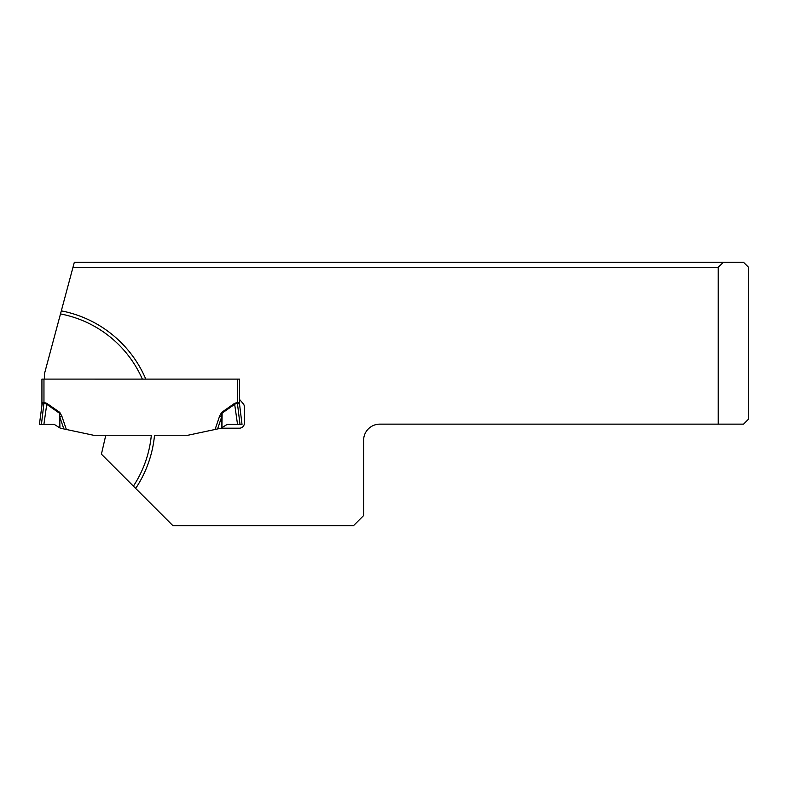 <?xml version="1.0" encoding="UTF-8"?>
<svg xmlns="http://www.w3.org/2000/svg" width="788" height="788" viewBox="0 0 788 788"><rect width="100%" height="100%" fill="white"/><g stroke="black" fill="none" stroke-linecap="round" stroke-linejoin="round"><path stroke-width="1.18" d="M105.779 435.242L101.416 454.174L135.674 488.432A115.619 115.619 0 0 0 154.517 435.242L187.958 435.242L221.083 428.199L239.316 428.199A5.063 5.063 0 0 0 244.388 423.126L244.388 406.923A5.063 5.063 0 0 0 243.157 403.614L239.493 399.378L239.493 379.107L145.79 379.107A115.619 115.619 0 0 0 61.316 310.866L44.463 373.739L44.463 379.107L146.755 379.107A116.516 116.516 0 0 0 146.755 379.107M145.79 379.107L142.342 379.107A112.457 112.457 0 0 0 60.489 313.929M723.315 262.296L74.328 262.296L72.969 267.359L718.203 267.359L723.315 262.296L743.537 262.296L748.6 267.359L748.6 419.078L743.537 424.141L379.816 424.141A16.213 16.213 0 0 0 363.603 440.354L363.603 515.579L353.477 525.704L172.946 525.704L135.674 488.432M718.203 424.141L718.203 267.359M61.316 310.866L72.969 267.359M136.314 489.072L133.389 486.147A112.457 112.457 0 0 0 151.335 435.242L93.467 435.242L60.341 428.199L54.264 424.397L39.4 424.397L42.119 404.096M239.493 379.117L41.931 379.107L43.961 379.107L43.961 402.432L43.399 402.57M42.138 402.895L44.029 402.432L46.886 403.387L59.79 412.39L61.838 416.143L59.75 416.842L59.297 413.099L46.394 404.086L44.029 403.2L41.872 404.254A8.107 8.107 0 0 0 41.931 403.269L41.931 379.107M215.075 429.47L219.586 416.143L221.635 412.39L221.674 416.842L217.587 428.938L187.958 435.242M239.493 399.378L239.493 403.269A8.107 8.057 -7 0 0 239.552 404.254L237.395 403.2L235.031 404.086L222.127 413.099L221.921 427.677L227.171 424.397L237.533 424.397L234.538 403.387L237.395 402.432L237.415 403.21L237.474 402.432L239.493 403.259A8.107 8.107 0 0 0 239.552 404.254L242.024 424.397L240.005 424.397L237.395 403.2M221.083 428.199L221.921 427.677M237.533 424.397L240.005 424.397M219.586 416.143L221.674 416.842L221.517 427.923M43.901 424.397L46.886 403.387M43.389 403.594L43.961 402.432M41.931 403.259A8.107 8.057 -173 0 1 41.872 404.254M44.029 402.432L41.429 424.397M59.79 412.39L59.504 427.677M54.264 424.397L39.4 424.397L54.264 424.397M61.838 416.143L66.35 429.47M221.635 412.39L234.538 403.387M237.395 402.432L237.474 379.117M63.838 428.938L59.75 416.842L59.908 427.923"/></g></svg>
